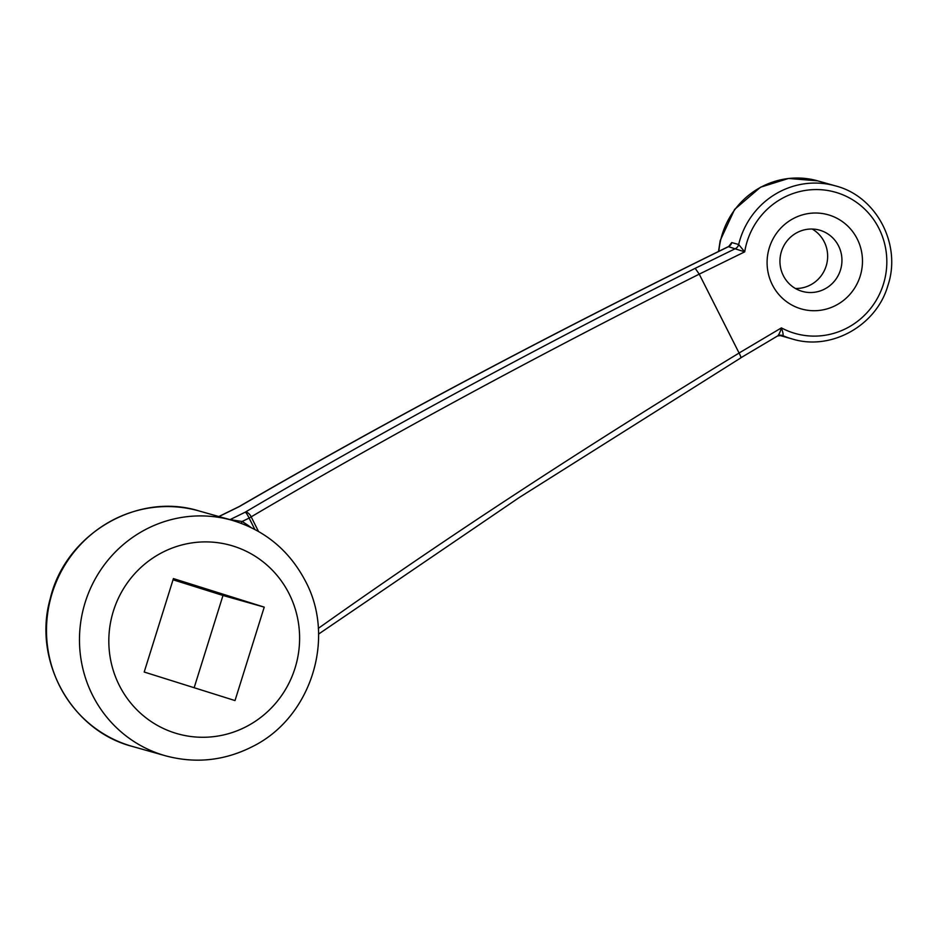 <?xml version="1.0" encoding="UTF-8"?>
<svg xmlns="http://www.w3.org/2000/svg" width="938" height="938" viewBox="0 0 938 938"><rect width="100%" height="100%" fill="white"/><g stroke="black" fill="none" stroke-linecap="round" stroke-linejoin="round"><path stroke-width="1.41" d="M728.838 246.331L731.746 242.555L738.663 244.513L744.702 251.853L728.463 246.671C550.219 334.163 387.218 420.763 239.495 506.485L218.917 516.568M857.215 238.92A48.952 47.592 -74.2 0 1 812.437 310.689A48.952 47.592 -74.2 0 1 774.706 235.989A48.952 47.592 -74.2 0 1 857.215 238.92M318.31 628.378C444.929 538.482 585.183 446.699 739.085 353.04L699.232 274.142C535.258 356.487 385.905 437.389 251.173 516.85L258.489 531.424M194.154 687.73L222.986 595.466L173.038 579.778M264.223 607.132L173.413 578.594L144.206 672.03L235.016 700.569L264.223 607.132L222.986 595.466M835.559 185.912C876.526 196.3 901.84 244.689 887.864 285.644C876.42 325.709 831.115 351.046 792.247 338.981A79.542 77.338 -74.2 0 1 782.855 335.64C783.441 334.831 782.96 332.251 781.413 327.89L739.074 353.016C740.774 356.206 741.231 357.859 740.481 357.999L777.532 335.992C778.775 335.089 780.064 332.38 781.413 327.89A73.422 71.394 105.8 0 0 881.626 289.267A73.422 71.394 105.8 0 0 834.668 192.02A73.422 71.394 105.8 0 0 744.702 251.853L699.232 274.142L695.187 268.327L735.392 248.629A6.12 5.945 -74.2 0 0 738.663 244.513A79.542 77.338 -74.2 0 1 835.559 185.912L817.69 180.858A79.542 77.338 105.8 0 0 718.86 251.314M219.773 516.815L230.068 519.605L245.217 512.183C380.523 432.348 530.521 351.07 695.187 268.327M812.202 229.036A31.81 30.942 -74.2 0 1 826.413 265.161A31.81 30.942 -74.2 0 1 795.389 288.47M783.359 275.69A31.81 30.942 105.8 0 0 802.283 291.39A31.81 30.942 105.8 0 0 834.855 280.626A31.81 30.942 105.8 0 0 838.525 245.862A31.81 30.942 105.8 0 0 819.601 230.162A31.81 30.942 105.8 0 0 787.029 240.937A31.81 30.942 105.8 0 0 783.359 275.69M254.831 529.407L249.098 518.069A6.12 1.079 63.9 0 0 245.217 512.183A6.12 3.435 59.4 0 1 251.173 516.85A6.12 0.985 153.2 0 1 249.098 518.069L242.121 521.493A6.12 1.384 -58.5 0 0 241.16 523.275M229.904 519.687A6.12 5.945 -74.2 0 0 230.068 519.605L242.121 521.493A128.483 124.942 -74.2 0 1 251.009 527.484M257.762 529.9A6.12 0.985 153.2 0 1 256.824 530.486M778.059 335.722A6.12 5.945 -74.2 0 1 782.855 335.64L781.401 335.229M199.055 510.952A122.374 118.985 105.8 0 0 51.238 596.298A122.374 118.985 105.8 0 0 132.41 746.437L165.405 755.77A122.374 118.985 -74.2 0 1 84.221 605.631A122.374 118.985 -74.2 0 1 232.038 520.285L199.055 510.952C137.171 491.618 65.261 534.191 50.23 598.714C32.467 660.563 71.417 730.843 132.41 746.437M289.08 593.695A97.892 95.195 105.8 0 0 124.051 587.833A97.892 95.195 105.8 0 0 199.513 737.221A97.892 95.195 105.8 0 0 289.08 593.695M731.746 242.555A6.12 5.945 -74.2 0 1 728.463 246.671M792.247 338.981L779.326 335.323M232.038 520.285C264.868 530.193 289.326 550.465 305.425 581.103C336.226 638.438 310.853 717.851 252.521 746.554C224.522 760.777 195.479 763.849 165.405 755.77M817.69 180.858L788.553 178.454L760.495 187.213L734.618 209.409L720.208 240.515L718.508 251.478M729.26 246.202L728.169 246.729C549.891 334.221 386.866 420.845 239.084 506.602M218.8 516.545L239.202 506.543M318.557 634.1L519.347 497.457L740.703 357.964M777.813 335.933L782.14 335.382"/></g></svg>
